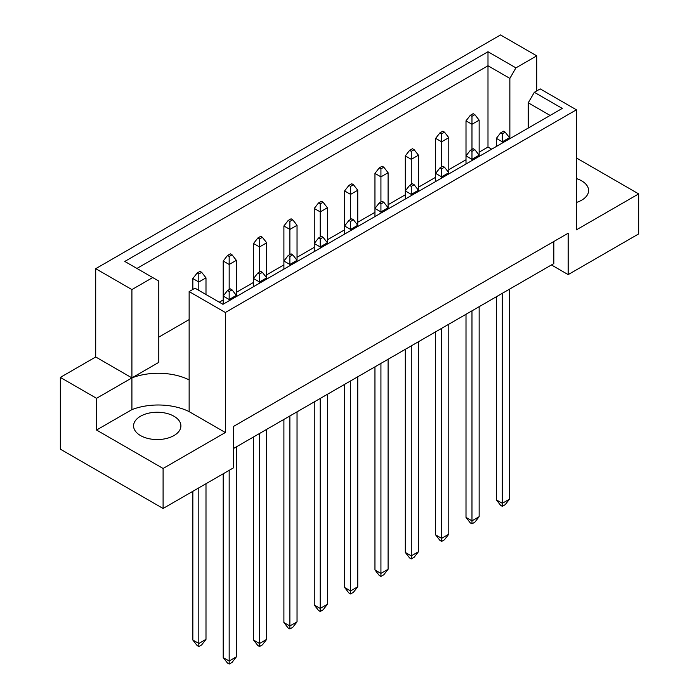 <?xml version="1.0" encoding="UTF-8"?>
<svg xmlns="http://www.w3.org/2000/svg" width="699" height="699" viewBox="0 0 699 699"><rect width="100%" height="100%" fill="white"/><g stroke="black" fill="none" stroke-linecap="round" stroke-linejoin="round"><path stroke-width="1.05" d="M576.413 178.568A23.661 13.657 180 0 1 581.673 180.858A23.661 13.657 180 0 1 588.602 190.521A23.661 13.657 180 0 1 576.413 202.465M173.972 416.246A23.661 13.657 0 0 0 148.188 413.284A23.661 13.657 0 0 0 133.579 425.901A23.661 13.657 0 0 0 140.508 435.564A23.661 13.657 0 0 0 166.292 438.518A23.661 13.657 0 0 0 180.901 425.901A23.661 13.657 0 0 0 173.972 416.246M233.597 448.461L553.826 263.575L553.826 241.496M225.349 312.488L189.141 291.579L189.141 379.889A47.314 27.313 0 0 0 131.91 377.888L95.702 356.979L60.332 377.408L60.332 449.151L163.094 508.479L233.597 467.78L233.597 426.381L568.165 233.221L568.165 274.611L638.668 233.912L638.668 193.903L576.413 229.84L576.413 109.804L225.349 312.488L225.349 432.524L163.094 468.47L163.094 508.479M95.702 356.979L95.702 268.678L500.536 34.95L536.745 55.85L515.923 67.873L509.859 78.384L487.989 65.758L136.925 268.442M491.668 149.175L487.989 147.052L479.147 152.164M466.006 159.748L448.793 169.682M435.652 177.275L418.448 187.21M405.306 194.794L388.094 204.728M374.952 212.321L357.748 222.256M344.598 229.84L327.394 239.774M314.253 247.359L297.04 257.293M283.899 264.886L266.695 274.821M253.545 282.405L236.341 292.339M223.199 299.932L219.276 302.195M189.141 319.592L158.795 337.119M131.91 289.578L152.723 277.564L158.795 281.068L158.795 362.362L131.91 377.888L131.91 289.578L95.702 268.678M152.723 277.564L124.789 261.435L487.989 51.743L515.923 67.873M536.745 90.896L536.745 55.85M576.413 157.957L638.668 193.903M163.094 468.47L96.541 430.042L131.91 409.623A47.314 27.313 180 0 1 189.141 411.624L225.349 432.524M60.332 377.408L96.541 398.308L96.541 430.042M189.141 291.579L195.021 288.189L222.964 304.318L562.267 108.424L534.324 92.294L540.205 88.895L576.413 109.804M568.165 274.611L551.441 264.956M131.91 409.623L131.91 377.888L96.541 398.308M487.989 147.052L487.989 51.743M509.859 138.682L509.859 78.384M528.261 128.057L528.261 102.805L534.324 92.294M550.122 115.431L528.261 102.805M189.141 379.889L189.141 411.624M232.042 289.858L230.364 288.888L227.498 290.548L229.176 291.518L232.042 289.858L236.341 295.38L229.176 299.513L229.176 300.727M229.176 291.518L229.176 299.513L223.199 296.07L223.199 304.179M223.199 473.782L223.199 657.567L229.176 661.018L236.341 656.877L236.341 446.871M229.176 470.331L229.176 664.05L227.498 663.08L223.199 657.567M236.341 656.877L232.042 662.399L229.176 664.05M236.341 296.594L236.341 260.334L229.176 264.467L229.176 289.578M229.176 256.472L232.042 254.812L230.364 253.851L227.498 255.502L229.176 256.472L229.176 264.467L223.199 261.024L223.199 296.07L227.498 290.548M201.688 272.339L200.019 271.369L197.153 273.029L198.822 273.991L201.688 272.339L205.995 277.853L198.822 281.994L198.822 290.382M198.822 273.991L198.822 281.994L192.845 278.543L192.845 289.447M192.845 491.301L192.845 640.039L198.822 643.491L205.995 639.349L205.995 483.717M198.822 487.85L198.822 646.531L197.153 645.561L192.845 640.039M205.995 639.349L201.688 644.871L198.822 646.531M205.995 294.524L205.995 277.853M192.845 278.543L197.153 273.029M262.387 272.339L260.718 271.369L257.852 273.029L259.521 273.991L262.387 272.339L266.695 277.853L259.521 281.994L259.521 283.209M259.521 273.991L259.521 281.994L253.545 278.543L253.545 286.66M253.545 436.945L253.545 640.039L259.521 643.491L266.695 639.349L266.695 429.352M259.521 433.494L259.521 646.531L257.852 645.561L253.545 640.039M266.695 639.349L262.387 644.871L259.521 646.531M266.695 279.067L266.695 242.806L259.521 246.948L259.521 272.06M259.521 238.944L262.387 237.293L260.718 236.323L257.852 237.983L259.521 238.944L259.521 246.948L253.545 243.497L253.545 278.543L257.852 273.029M232.042 254.812L236.341 260.334M223.199 261.024L227.498 255.502M292.741 254.812L291.072 253.851L288.198 255.502L289.875 256.472L292.741 254.812L297.04 260.334L289.875 264.467L289.875 265.681M289.875 256.472L289.875 264.467L283.899 261.024L283.899 269.132M283.899 419.417L283.899 622.521L289.875 625.972L297.04 621.83L297.04 411.833M289.875 415.966L289.875 629.004L288.198 628.043L283.899 622.521M297.04 621.83L292.741 627.352L289.875 629.004M297.04 261.548L297.04 225.288L289.875 229.429L289.875 254.541M289.875 221.426L292.741 219.766L291.072 218.804L288.198 220.456L289.875 221.426L289.875 229.429L283.899 225.978L283.899 261.024L288.198 255.502M353.441 219.766L351.772 218.804L348.906 220.456L350.575 221.426L353.441 219.766L357.748 225.288L350.575 229.429L350.575 230.635M350.575 221.426L350.575 229.429L344.598 225.978L344.598 234.086M344.598 384.371L344.598 587.475L350.575 590.926L357.748 586.784L357.748 376.787M350.575 380.92L350.575 593.958L348.906 592.997L344.598 587.475M357.748 586.784L353.441 592.306L350.575 593.958M357.748 226.502L357.748 190.242L350.575 194.383L350.575 219.495M350.575 186.38L353.441 184.719L351.772 183.758L348.906 185.41L350.575 186.38L350.575 194.383L344.598 190.932L344.598 225.978L348.906 220.456M414.14 184.719L412.471 183.758L409.605 185.41L411.274 186.38L414.14 184.719L418.448 190.242L411.274 194.383L411.274 195.598M411.274 186.38L411.274 194.383L405.306 190.932L405.306 199.04M405.306 349.325L405.306 552.428L411.274 555.88L418.448 551.738L418.448 341.741M411.274 345.874L411.274 558.912L409.605 557.951L405.306 552.428M418.448 551.738L414.14 557.26L411.274 558.912M418.448 191.456L418.448 155.195L411.274 159.337L411.274 184.449M411.274 151.333L414.14 149.673L412.471 148.712L409.605 150.364L411.274 151.333L411.274 159.337L405.306 155.886L405.306 190.932L409.605 185.41M474.848 149.673L473.171 148.712L470.305 150.364L471.974 151.333L474.848 149.673L479.147 155.195L471.974 159.337L471.974 160.552M471.974 151.333L471.974 159.337L466.006 155.886L466.006 163.994M466.006 314.279L466.006 517.382L471.974 520.834L479.147 516.692L479.147 306.695M471.974 310.828L471.974 523.866L470.305 522.904L466.006 517.382M479.147 516.692L474.848 522.214L471.974 523.866M479.147 156.41L479.147 120.149L471.974 124.291L471.974 149.403M471.974 116.287L474.848 114.627L473.171 113.666L470.305 115.318L471.974 116.287L471.974 124.291L466.006 120.84L466.006 155.886L470.305 150.364M262.387 237.293L266.695 242.806M253.545 243.497L257.852 237.983M323.095 202.247L321.418 201.277L318.552 202.937L320.221 203.898L323.095 202.247L327.394 207.76L320.221 211.902L320.221 237.013M320.221 203.898L320.221 211.902L314.253 208.451L314.253 251.614M327.394 244.021L327.394 207.76M314.253 208.451L318.552 202.937M383.795 167.201L382.117 166.231L379.251 167.891L380.929 168.852L383.795 167.201L388.094 172.714L380.929 176.856L380.929 201.967M380.929 168.852L380.929 176.856L374.952 173.404L374.952 216.568M388.094 208.975L388.094 172.714M374.952 173.404L379.251 167.891M444.494 132.155L442.825 131.185L439.951 132.845L441.628 133.806L444.494 132.155L448.793 137.668L441.628 141.81L441.628 166.921M441.628 133.806L441.628 141.81L435.652 138.358L435.652 181.522M448.793 173.929L448.793 137.668M435.652 138.358L439.951 132.845M323.095 237.293L321.418 236.323L318.552 237.983L320.221 238.944L323.095 237.293L327.394 242.806L320.221 246.948L320.221 248.162M314.253 401.899L314.253 604.993L320.221 608.445L327.394 604.303L327.394 394.306M320.221 398.447L320.221 611.485L318.552 610.515L314.253 604.993M320.221 238.944L320.221 246.948L314.253 243.497L318.552 237.983M327.394 604.303L323.095 609.825L320.221 611.485M383.795 202.247L382.117 201.277L379.251 202.937L380.929 203.898L383.795 202.247L388.094 207.76L380.929 211.902L380.929 213.116M374.952 366.853L374.952 569.947L380.929 573.398L388.094 569.266L388.094 359.26M380.929 363.401L380.929 576.439L379.251 575.469L374.952 569.947M380.929 203.898L380.929 211.902L374.952 208.451L379.251 202.937M388.094 569.266L383.795 574.779L380.929 576.439M444.494 167.201L442.825 166.231L439.951 167.891L441.628 168.852L444.494 167.201L448.793 172.714L441.628 176.856L441.628 178.07M435.652 331.807L435.652 534.91L441.628 538.352L448.793 534.219L448.793 324.214M441.628 328.355L441.628 541.393L439.951 540.423L435.652 534.91M441.628 168.852L441.628 176.856L435.652 173.404L439.951 167.891M448.793 534.219L444.494 539.733L441.628 541.393M505.194 132.155L503.525 131.185L500.659 132.845L502.328 133.806L505.194 132.155L509.501 137.668L502.328 141.81L502.328 143.024M502.328 133.806L502.328 141.81L496.351 138.358L496.351 146.475M496.351 296.76L496.351 499.864L502.328 503.306L509.501 499.173L509.501 289.168M502.328 293.309L502.328 506.347L500.659 505.377L496.351 499.864M509.501 499.173L505.194 504.687L502.328 506.347M509.501 138.883L509.501 137.668M496.351 138.358L500.659 132.845M292.741 219.766L297.04 225.288M283.899 225.978L288.198 220.456M353.441 184.719L357.748 190.242M344.598 190.932L348.906 185.41M414.14 149.673L418.448 155.195M405.306 155.886L409.605 150.364M474.848 114.627L479.147 120.149M466.006 120.84L470.305 115.318"/></g></svg>
